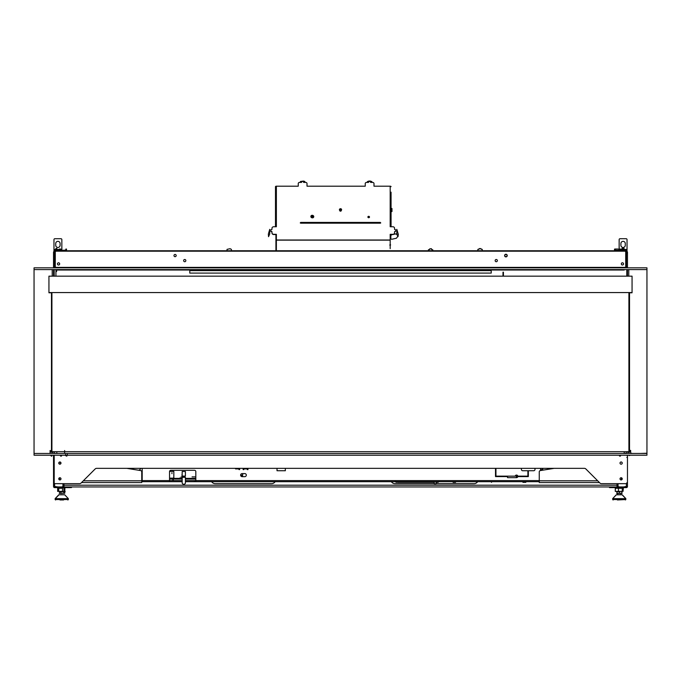 <?xml version="1.0" encoding="UTF-8"?>
<svg xmlns="http://www.w3.org/2000/svg" width="681" height="681" viewBox="0 0 681 681"><rect width="100%" height="100%" fill="white"/><g stroke="black" fill="none" stroke-linecap="round" stroke-linejoin="round"><path stroke-width="1.02" d="M619.148 239.593L619.148 249.033L619.148 239.593A0.877 0.877 0 0 1 620.025 238.716L626.154 238.716A0.877 0.877 0 0 1 627.031 239.593L627.031 250.761L627.031 250.106L622.672 250.106L627.031 250.106L627.031 250.761L410.762 250.761L411.639 251.195L626.809 251.195L626.809 250.761L626.809 251.195L625.498 250.761L625.498 251.195L626.809 250.761L626.809 251.638L625.601 251.638M55.885 249.442L53.969 249.442L53.969 250.761L55.502 250.761L54.191 251.195L54.191 250.761L272.553 250.761L254.915 250.761L254.915 251.195L54.191 251.195L54.191 250.761L54.191 267.829L54.191 260.832L55.28 260.832M55.399 251.638L54.191 251.638M626.809 251.638L626.809 253.383M626.809 267.131L626.809 267.829M626.809 269.582L626.809 270.459C626.809 271.881 626.809 271.881 626.809 270.459C626.809 271.881 626.809 271.881 626.809 270.459L626.809 269.582L626.809 270.459C626.809 271.881 626.809 271.881 626.809 270.459L626.809 276.154M626.809 455.206L626.809 455.3A1.098 1.098 0 0 1 627.465 456.296A1.098 1.098 0 0 0 626.809 455.3L626.809 455.3M54.191 484.974L54.191 455.206L54.191 484.974A1.311 1.311 0 0 0 54.625 485.953M54.625 486.506L54.625 483.544L54.625 486.506L57.468 486.855L57.468 487.605L61.63 487.605L62.065 486.855A0.877 0.877 0 0 0 62.941 485.979L62.941 483.663M54.625 486.941L71.479 486.941L71.479 487.605L71.479 486.941L71.479 487.605L71.479 486.941L70.603 486.941L70.603 487.605L54.625 487.605A1.098 1.098 0 0 1 53.535 486.506L53.535 455.206L53.535 486.506A1.098 1.098 0 0 0 54.625 487.605L54.625 486.941L625.498 486.941L625.498 487.605L626.375 487.605A1.098 1.098 0 0 0 627.465 486.506A1.098 1.098 0 0 1 626.375 487.605L610.397 487.605L610.397 486.941L609.521 486.941L609.521 487.605L609.521 486.941L610.397 486.941L609.521 486.941M54.625 487.605L70.603 487.605M54.625 251.195A1.098 1.098 0 0 0 53.535 252.293A1.098 1.098 0 0 1 54.625 251.195M54.191 455.3A1.098 1.098 0 0 0 53.535 456.296A1.098 1.098 0 0 1 54.191 455.3M54.191 264.33C54.191 262.909 54.191 262.909 54.191 264.33C54.191 265.752 54.191 265.752 54.191 264.33C54.191 262.909 54.191 262.909 54.191 264.33C54.191 265.752 54.191 265.752 54.191 264.33C54.191 262.866 54.191 262.866 54.191 264.33C54.191 265.794 54.191 265.794 54.191 264.33M54.191 269.582L54.191 270.459C54.191 271.881 54.191 271.881 54.191 270.459C54.191 271.881 54.191 271.881 54.191 270.459L54.191 269.582L54.191 270.459C54.191 271.881 54.191 271.881 54.191 270.459L54.191 276.154M54.191 457.394L54.191 480.377M626.809 482.786A0.877 0.877 0 0 1 625.933 483.663L601.451 483.663A2.188 2.188 0 0 1 599.901 483.016L585.864 468.979A2.188 2.188 0 0 0 584.315 468.341L96.685 468.341A2.188 2.188 0 0 0 95.136 468.979L81.099 483.016A2.188 2.188 0 0 1 79.549 483.663L55.067 483.663A0.877 0.877 0 0 1 54.191 482.786L54.191 458.492M53.535 463.523C53.535 462.101 53.535 462.101 53.535 463.523C53.535 464.944 53.535 464.944 53.535 463.523C53.535 462.101 53.535 462.101 53.535 463.523C53.535 464.944 53.535 464.944 53.535 463.523C53.535 461.837 53.535 461.837 53.535 463.523C53.535 465.208 53.535 465.208 53.535 463.523M53.535 264.33C53.535 262.909 53.535 262.909 53.535 264.33C53.535 265.752 53.535 265.752 53.535 264.33C53.535 262.909 53.535 262.909 53.535 264.33C53.535 265.752 53.535 265.752 53.535 264.33C53.535 262.645 53.535 262.645 53.535 264.33C53.535 266.016 53.535 266.016 53.535 264.33M53.535 276.154L53.535 269.582L53.535 276.154M53.535 267.829L53.535 252.293L53.535 267.829M53.535 458.27L53.535 466.153L53.535 458.27M66.661 487.605L69.292 487.605L66.661 487.605M66.661 486.941L69.292 486.941L66.661 486.941M70.603 486.941L71.479 486.941M65.402 487.605L58.575 488.09M65.308 487.766L63.98 487.971M618.059 485.979L618.059 483.663L618.059 485.979A0.877 0.877 0 0 0 618.935 486.855L619.37 486.855L618.935 486.855M626.375 483.544L626.375 486.506L623.532 486.941M626.809 457.394L627.465 457.394L627.465 486.506L626.375 486.506M627.465 267.131L627.465 253.383L626.375 253.383L626.375 267.131L627.465 267.131L627.465 267.829L627.465 267.131M627.465 252.293A1.098 1.098 0 0 0 626.375 251.195A1.098 1.098 0 0 1 627.465 252.293L627.465 253.383L627.465 252.293M627.465 456.296L627.465 457.394L627.465 456.296M627.465 276.154L627.465 269.582L627.465 276.154M627.465 455.206L627.465 456.517L627.465 455.206M626.375 487.605L625.498 486.506M610.397 487.605L609.521 487.605L610.397 487.605M626.375 486.941L625.498 486.941M627.465 264.33C627.465 266.016 627.465 266.016 627.465 264.33C627.465 262.645 627.465 262.645 627.465 264.33M621.583 488.277L623.345 488.277L623.03 491.384L623.03 488.277L621.404 487.971L622.97 487.766L615.692 487.605M617.02 487.766L615.743 487.766M395.312 251.195L395.312 250.761L410.762 250.761L410.762 251.195M272.553 251.195L272.553 250.761L395.312 250.761L394.001 251.195M54.276 253.604L54.276 267.829L54.276 253.604M490.941 481.731L490.243 481.688M169.543 471.618A1.311 1.311 0 0 1 170.854 470.307A1.311 1.311 0 0 0 169.543 471.618L169.543 481.688L182.176 481.688L142.184 481.688L142.184 468.341M527.903 470.75L527.903 476.147L517.815 476.147A1.311 1.311 0 0 0 516.743 475.074L516.743 477.662A1.311 1.311 0 0 0 517.815 476.589L528.337 476.589L528.337 470.75M495.121 468.341A1.311 1.311 0 0 0 495.504 468.468L495.504 476.589L507.549 476.589L507.549 477.662L516.3 477.662L516.3 475.074A1.311 1.311 0 0 0 515.228 476.147L495.947 476.147L495.947 468.468A1.311 1.311 0 0 0 496.33 468.341M277.022 468.341L277.022 470.75L285.339 470.75L285.339 468.341L285.339 470.75L277.022 470.75L277.022 468.341M242.155 473.593A1.532 1.532 0 0 0 240.623 475.125A1.532 1.532 0 0 0 242.155 476.657L244.777 476.657A1.532 1.532 0 0 0 246.309 475.125A1.532 1.532 0 0 0 244.777 473.593L242.155 473.593A1.532 1.532 0 0 0 240.623 475.125A1.532 1.532 0 0 0 242.155 476.657M540.569 469.762A0.877 0.877 0 0 0 540.935 470.477A0.877 0.877 0 0 1 540.569 469.762L540.569 468.341M195.813 471.618A1.311 1.311 0 0 0 194.502 470.307A1.311 1.311 0 0 1 195.813 471.618L195.813 480.599L539.258 480.599M507.549 477.662L516.3 477.662L516.3 475.074A1.311 1.311 0 0 0 515.228 476.147M516.743 475.074L516.743 477.662M244.777 476.657A1.532 1.532 0 0 0 246.309 475.125A1.532 1.532 0 0 0 244.777 473.593M170.854 470.307L194.502 470.307M539.258 481.688L185.411 481.688L194.383 481.688L194.383 481.254L195.813 481.688L195.328 481.688L195.813 481.688L195.813 480.599L185.411 480.599M548.452 468.341L548.452 469.269L554.198 468.341L540.356 470.571A1.311 1.311 0 0 0 539.258 471.865L539.258 482.565L599.45 482.565M547.788 468.341L547.788 469.371L542.757 470.179L542.757 468.341M133.212 469.371L138.881 470.282A4.375 4.375 0 0 0 140.839 468.341A4.375 4.375 0 0 1 138.881 470.282L133.212 469.371L133.212 468.341M540.569 468.996A4.375 4.375 0 0 0 542.119 470.282A4.375 4.375 0 0 1 540.569 468.996M141.742 482.565L81.55 482.565L141.742 482.565L141.742 471.865A1.311 1.311 0 0 0 140.644 470.571L126.802 468.341L132.548 469.269L132.548 468.341M141.742 481.033L142.184 481.033M141.742 481.688L142.184 481.688L141.742 481.688M141.742 480.599L182.176 480.599M185.155 483.612L184.798 483.97L185.155 483.612A0.877 0.877 0 0 0 185.411 482.991L185.411 477.313L182.176 477.313L182.176 482.991A0.877 0.877 0 0 0 182.431 483.612L182.797 483.97L182.431 483.612M182.797 483.97A0.877 0.877 0 0 0 183.419 484.225L184.176 484.225A0.877 0.877 0 0 0 184.798 483.97M182.176 477.313L182.176 482.991M183.419 484.225L184.176 484.225M182.176 471.507L185.411 471.507L185.411 476.104L182.176 476.104L182.176 471.507M491.537 482.344L491.537 482.344C493.138 482.344 493.138 482.344 491.537 482.344C489.937 482.344 489.937 482.344 491.537 482.344M455.572 481.731L453.078 481.731L453.078 482.344L455.572 482.344L455.572 481.731M524.37 481.731L522.923 481.731L522.923 482.344L525.817 482.344L525.817 481.731L524.37 481.731M434.265 482.344L400.522 482.344L400.522 481.731L396.095 482.344L395.227 481.476M400.522 482.344L397.636 482.344M194.383 481.688L194.434 481.254M195.328 481.688L194.434 481.688M626.809 270.459C626.809 271.881 626.809 271.881 626.809 270.459M55.936 276.154L55.936 271.574L56.6 271.574L56.6 269.582M54.191 270.459C54.191 271.881 54.191 271.881 54.191 270.459M54.191 263.189L54.191 265.471L54.191 263.189M54.191 260.832L54.191 267.829M55.502 486.941L55.502 486.506M211.621 481.688A4.375 4.375 0 0 0 215.273 483.663L271.498 483.663A4.375 4.375 0 0 0 275.15 481.688M436.019 483.663L473.985 483.663A4.375 4.375 0 0 0 477.645 481.688M391.345 481.688A4.375 4.375 0 0 0 395.006 483.663L434.265 483.663M55.936 269.582L55.936 271.574L56.6 271.574M57.689 269.582L57.689 270.025L188.807 270.025L187.93 269.582M57.689 270.025L56.812 270.025L57.689 270.025M623.311 269.582L623.311 270.025L492.193 270.025L493.07 269.582M623.311 270.025L624.188 270.025L623.311 270.025M55.723 245.288L55.723 243.534A2.188 2.188 0 0 1 57.911 241.346A2.188 2.188 0 0 1 60.098 243.534L60.098 245.288A2.188 2.188 0 0 1 57.911 247.475A2.188 2.188 0 0 1 55.723 245.288A2.188 2.188 0 0 0 57.911 247.475A2.188 2.188 0 0 0 60.098 245.288M53.969 249.442L53.969 239.593A0.877 0.877 0 0 1 54.846 238.716L60.975 238.716A0.877 0.877 0 0 1 61.852 239.593L61.852 249.442L59.681 249.442M59.17 249.442L58.421 249.442M57.4 249.442L56.898 249.442M56.6 250.761L56.6 250.106L53.969 250.106L61.852 250.106L61.852 250.54L61.852 249.442M55.723 243.534A2.188 2.188 0 0 1 57.911 241.346A2.188 2.188 0 0 1 60.098 243.534M54.846 238.716L60.975 238.716M59.221 250.54L59.221 250.106L61.852 250.106L61.852 250.54M56.6 250.106L59.221 250.106M620.902 243.534A2.188 2.188 0 0 1 623.089 241.346A2.188 2.188 0 0 1 625.277 243.534L625.277 245.288A2.188 2.188 0 0 1 623.089 247.475A2.188 2.188 0 0 1 620.902 245.288L620.902 243.534A2.188 2.188 0 0 1 623.089 241.346A2.188 2.188 0 0 1 625.277 243.534M625.277 245.288A2.188 2.188 0 0 1 623.089 247.475A2.188 2.188 0 0 1 620.902 245.288M140.644 470.571L132.548 469.269M138.022 482.565C136.6 482.565 136.6 482.565 138.022 482.565C139.443 482.565 139.443 482.565 138.022 482.565M542.119 470.282L542.323 468.341M554.198 468.341L540.356 470.571M56.898 249.561L56.898 248.446L55.885 248.446L55.885 249.561L58.924 249.561M55.885 249.561L59.928 249.561M63.469 250.216L66.5 250.216L66.5 249.11L65.989 249.008C62.133 249.008 62.133 249.008 65.989 249.008L65.487 250.216M57.519 250.761L66.5 250.216M66.5 249.11L65.989 249.008M615.011 249.008L616.526 249.008L614.5 249.11L614.5 250.216L617.531 250.216M614.5 250.216L622.928 250.216M615.513 250.216L615.513 249.11M616.526 249.008L618.042 249.008L616.526 249.008M624.102 249.561L624.102 248.446L622.076 248.446L622.076 249.561L624.102 249.561M623.089 248.352C625.337 248.352 625.337 248.352 623.089 248.352C620.842 248.352 620.842 248.352 623.089 248.352M59.443 249.008L60.754 249.008L59.443 249.008M620.902 250.063L621.915 250.216L621.915 249.11L619.889 249.11L619.889 250.216L620.902 250.063M619.889 249.11L618.876 249.11L618.876 250.216L619.889 250.216M60.975 494.712L64.695 494.781L58.787 494.781L55.127 498.654L68.355 498.654L64.695 494.781M59.979 499.965L63.597 499.965M63.852 491.75L60.89 491.75L60.89 493.291L63.852 493.291L63.852 491.75L64.746 491.75L64.746 493.291L63.852 493.291M58.191 491.384L65.197 491.648L63.98 491.384L64.848 491.384L64.848 488.277L63.98 488.064M61.784 493.376L59.281 493.393L59.724 491.75L61.784 491.665M61.205 493.393L59.724 493.291M64.108 493.291L62.082 493.291M64.108 491.75L62.082 491.75M626.367 451.699L626.367 453.452M630.666 453.452L630.666 450.541L629.321 452.286L627.712 452.286L627.329 451.699M629.176 455.598L630.053 455.291L629.176 455.598M64.635 453.452L64.635 450.541L64.635 453.452M67.376 454.474L66.806 456.168L65.623 455.598L65.623 454.474M53.586 451.699L53.195 452.286L51.586 452.286L50.241 450.541L50.241 453.452M54.54 453.452L54.54 451.699M50.156 453.452L50.096 450.473L50.096 453.452M51.739 456.168L51.739 455.598L50.862 455.598L51.433 456.168M630.666 450.447L630.214 450.388L630.666 450.447M632.062 276.154L48.938 276.154L48.938 292.566L632.062 292.566L632.062 276.154M632.062 292.787L630.317 292.787L632.062 292.787M48.938 292.787L50.683 292.787L48.938 292.787M646.95 269.582L646.95 267.829L34.05 267.829L34.05 269.582L646.95 269.582L646.95 453.231L640.387 453.452M55.28 267.395L625.72 267.395L625.72 252.072A0.877 0.877 0 0 0 624.843 251.195L56.157 251.195A0.877 0.877 0 0 0 55.28 252.072L55.28 267.829M507.022 255.571A1.107 1.107 0 0 0 505.915 254.473A1.107 1.107 0 0 0 504.808 255.571A1.107 1.107 0 0 0 505.915 256.677A1.107 1.107 0 0 0 507.022 255.571M497.368 260.61A1.107 1.107 0 0 0 496.262 259.504A1.107 1.107 0 0 0 495.155 260.61A1.107 1.107 0 0 0 496.262 261.717A1.107 1.107 0 0 0 497.368 260.61M173.978 255.571A1.107 1.107 0 0 1 175.085 254.473A1.107 1.107 0 0 1 176.192 255.571A1.107 1.107 0 0 1 175.085 256.677A1.107 1.107 0 0 1 173.978 255.571M183.632 260.61A1.107 1.107 0 0 1 184.738 259.504A1.107 1.107 0 0 1 185.845 260.61A1.107 1.107 0 0 1 184.738 261.717A1.107 1.107 0 0 1 183.632 260.61M57.459 263.896A1.107 1.107 0 0 1 58.566 262.789A1.107 1.107 0 0 1 59.673 263.896A1.107 1.107 0 0 1 58.566 264.994A1.107 1.107 0 0 1 57.459 263.896M623.541 263.896A1.107 1.107 0 0 0 622.434 262.789A1.107 1.107 0 0 0 621.327 263.896A1.107 1.107 0 0 0 622.434 264.994A1.107 1.107 0 0 0 623.541 263.896M625.72 267.395L625.72 267.829M504.604 255.571A1.311 1.311 0 0 1 505.915 254.26A1.311 1.311 0 0 1 507.234 255.571A1.311 1.311 0 0 1 505.915 256.89A1.311 1.311 0 0 1 504.604 255.571M646.95 455.206L646.95 453.452L34.05 453.452L34.05 455.206L646.95 455.206M34.05 269.582L34.05 453.452M52.216 276.154L52.216 269.582M628.784 276.154L628.784 269.582M631.627 453.231L630.666 453.231M626.367 453.231L624.188 453.231M619.497 455.206L619.497 456.083L620.468 456.083L620.468 455.206M610.482 455.206L610.917 455.206L610.482 455.206M344.79 455.206L345.224 455.206M335.776 455.206L336.21 455.206L335.776 455.206M70.083 455.206L70.518 455.206M61.503 455.206L61.503 456.083L60.532 456.083L60.532 455.206M60.984 478.845A1.107 1.107 0 0 0 59.877 477.739A1.107 1.107 0 0 0 58.77 478.845A1.107 1.107 0 0 0 59.877 479.952A1.107 1.107 0 0 0 60.984 478.845M60.984 463.089A1.107 1.107 0 0 0 59.877 461.982A1.107 1.107 0 0 0 58.77 463.089A1.107 1.107 0 0 0 59.877 464.187A1.107 1.107 0 0 0 60.984 463.089M620.016 463.089A1.107 1.107 0 0 1 621.123 461.982A1.107 1.107 0 0 1 622.23 463.089A1.107 1.107 0 0 1 621.123 464.187A1.107 1.107 0 0 1 620.016 463.089M620.016 478.845A1.107 1.107 0 0 1 621.123 477.739A1.107 1.107 0 0 1 622.23 478.845A1.107 1.107 0 0 1 621.123 479.952A1.107 1.107 0 0 1 620.016 478.845M619.497 456.083L620.468 456.083M61.503 456.083L60.532 456.083M59.63 463.923A0.877 0.877 0 0 1 59.043 462.833A0.877 0.877 0 0 1 60.132 462.246A0.877 0.877 0 0 1 60.72 463.335A0.877 0.877 0 0 1 59.63 463.923M59.57 464.136A1.098 1.098 0 0 1 58.83 462.774A1.098 1.098 0 0 1 60.192 462.033A1.098 1.098 0 0 1 60.932 463.395A1.098 1.098 0 0 1 59.57 464.136M58.123 488.081L57.655 488.277L57.655 491.384L57.97 488.277L62.55 488.277L62.55 491.384L58.728 491.384L58.728 488.277M57.97 491.384L58.728 491.384M59.094 487.988L58.464 487.996M615.394 491.384L622.272 491.384L622.272 488.277L615.394 488.277L615.275 491.384L615.275 488.277L617.029 488.277M618.45 491.384L618.45 488.277M623.03 491.384L622.272 491.384M620.068 494.781L616.305 494.781L612.645 498.654L625.873 498.654L622.213 494.781L620.068 494.781M617.403 499.965L625.873 499.522L625.345 499.965M613.087 499.965L612.645 499.522L625.779 499.522M617.02 491.384L621.498 491.384M617.463 493.393L617.463 494.712L621.055 494.712L621.055 493.393L616.705 493.393L621.915 493.393L621.719 491.75L622.111 493.291L621.055 493.393M617.556 493.393L619.727 493.393M621.719 493.291L620.323 493.393M616.892 493.291L619.693 493.291L619.693 491.75L616.892 491.75L616.892 493.291M503.421 272.162L503.421 275.762L502.987 275.762L502.987 272.162L503.421 272.162M438.998 481.476L438.13 482.344L436.019 482.344M522.948 468.341L533.453 468.341M521.416 468.341L521.416 469.43A1.311 1.311 0 0 0 522.727 470.75L533.674 470.75A1.311 1.311 0 0 0 534.985 469.43L534.985 468.341M247.297 468.341L247.297 468.911L243.789 468.911M243.134 468.341L243.134 469.609L243.789 469.609L243.789 468.341M239.635 469.609L239.635 468.341L239.635 469.609M247.297 469.609L247.952 469.609L247.952 468.341L247.952 469.609L247.297 469.609M238.98 468.911L238.98 469.609L238.98 468.341L238.98 468.911L235.541 468.911L235.541 468.341M242.606 476.657L242.606 476.01L242.691 476.657M241.542 475.134L241.542 476.01L241.466 475.134A0.434 0.434 90 0 0 241.031 475.576A0.434 0.434 90 0 0 241.466 476.01A0.434 0.434 -90 0 1 241.023 475.576A0.434 0.434 -90 0 1 241.457 475.134L241.542 475.134M242.606 475.134L241.576 475.134L242.691 475.134L242.691 473.823L242.691 475.134M172.676 479.066L172.983 479.688L172.676 479.066L169.543 479.066L182.176 479.066L173.025 479.066M170.957 479.066L171.459 479.066L170.957 479.066M185.717 479.066L195.813 479.066L185.717 479.066M181.801 479.066L180.95 479.066L181.801 479.066M173.297 479.066L172.795 479.066L173.297 479.066M195.813 478.377L185.411 478.377M182.176 478.377L169.543 478.377M169.543 478.156L173.834 478.156L173.834 471.397L169.56 471.397M183.512 476.104L183.512 477.109L183.512 476.104M184.662 476.104L184.662 477.109L184.662 476.104M183.036 477.109L182.202 477.109L183.342 477.109L183.036 476.104M181.725 477.109L180.882 477.109L182.031 477.109L182.031 474.334L182.031 477.109M172.795 479.824L173.297 479.824L172.795 479.824M169.543 479.824L169.543 479.262M179.937 478.377L179.937 477.883L179.937 478.377M171.952 473.712L171.952 472.682L171.952 473.712M173.297 477.943L173.297 478.377L173.297 477.943M192.076 476.887L195.813 476.887L192.076 476.887M434.265 481.688L434.265 483.927L436.019 483.927L436.019 481.688M51.909 292.566L51.909 451.699L51.475 451.699L51.475 292.566M56.812 451.699L56.812 453.452M624.188 451.699L624.188 453.452M629.525 292.566L629.525 451.699L629.525 292.566M397.236 235.013L396.657 234.528L397.295 235.005M397.823 236.247L396.436 238.231L392.035 239.21A1.311 1.039 138.3 0 1 390.834 238.333L390.834 236.06A1.311 1.039 138.3 0 1 392.035 234.656L392.554 234.545M396.802 233.821L393.839 234.255M396.827 233.906L396.836 234.724M276.367 225.981L276.367 226.739L276.367 226.203L275.49 226.415L275.49 186.645A0.877 0.434 0 0 1 276.367 186.202L276.367 225.981A0.877 0.434 180 0 0 275.49 226.415L275.49 226.739M275.49 194.417L275.49 193.779M275.49 226.415L275.49 186.645M391.064 193.957L391.064 208.488L391.975 208.488L391.975 211.553L391.064 211.553L391.064 226.739L391.064 192.161M391.064 226.415A0.877 0.434 180 0 0 390.187 225.981L390.187 186.202A0.877 0.434 0 0 1 391.064 186.645M275.924 234.545L275.924 250.761L276.367 250.761L276.367 240.01L390.187 240.01L390.187 248.659M390.187 240.01L390.187 234.324L392.818 234.324A1.754 1.515 0 0 0 394.563 232.808L394.563 231.668L395.652 231.293L394.563 231.889M395.652 231.293L395.652 229.769L394.563 229.395L394.563 228.254A1.754 1.515 0 0 0 392.818 226.739L390.187 226.739L390.187 225.981M390.187 186.202L373.988 186.202L373.988 183.768M368.736 181.035L370.49 181.078L368.736 181.035L368.515 182.414L366.548 182.414A1.311 1.141 0 0 0 365.237 183.555L365.237 186.202L307.012 186.202L307.012 183.768M298.252 183.768L298.252 186.202L276.367 186.202M307.012 186.202L307.012 183.555A1.311 1.141 0 0 0 305.692 182.414L303.726 182.414L303.505 181.478L301.76 181.478L301.538 182.414L299.563 182.414A1.311 1.141 0 0 0 298.252 183.555L298.252 186.202M271.983 228.475L271.983 229.395L270.902 229.769L270.902 231.506L271.983 231.889L271.983 233.021A1.754 1.515 180 0 0 273.736 234.545L276.367 234.545M303.505 182.227L303.505 181.691M365.237 183.768L365.237 186.202M373.988 186.202L373.988 183.555A1.311 1.141 0 0 0 372.677 182.414L370.711 182.414L370.49 181.691M390.187 234.545L392.818 234.545A1.754 1.515 180 0 0 394.563 233.021L394.563 232.808M369.485 217.137A0.809 0.698 0 0 0 367.893 217.137M341.002 210.14A0.809 0.698 0 0 0 339.998 210.14M312.928 216.796A0.809 0.698 0 0 0 311.694 216.796M380.756 222.917L380.143 222.653M300.857 222.653L300.244 222.917M300.661 223.189L380.339 223.189L380.339 222.432L300.661 222.432L300.661 223.189M313.005 216.669A0.809 0.698 0 0 0 311.617 216.669M339.691 210.395A0.809 0.698 0 0 0 340.5 211.17A0.809 0.698 0 0 0 341.309 210.395M341.121 210.02A0.809 0.698 0 0 0 339.879 210.02M369.502 217.026A0.809 0.698 0 0 0 367.876 217.026A0.809 0.698 0 0 0 369.502 217.026L369.374 217.043M276.367 240.01L276.367 234.324L273.736 234.324A1.754 1.515 0 0 1 271.983 232.808L271.983 231.668L270.902 231.293M370.49 182.227L370.49 181.035M271.983 229.395L271.983 228.254A1.754 1.515 0 0 1 273.736 226.739L276.367 226.739L276.367 226.203M370.49 181.35L371.8 181.486L371.8 182.414L371.8 181.486M367.425 182.414L367.425 181.486L368.736 181.35M304.824 182.414L304.824 181.486L303.505 181.078L300.44 181.486L300.44 182.414M490.788 270.621L489.477 270.187L191.523 270.187L191.523 270.621L490.788 270.621L490.788 269.582M190.212 270.621L191.523 270.621L190.212 270.621L190.212 269.582M398.325 234.392L398.01 236.682L396.827 233.898L396.827 229.352L398.325 234.392M268.365 234.077L268.544 236.682L269.727 233.898L269.727 229.352L268.365 234.077M491.231 269.582L491.231 273.09L189.769 273.09L189.769 269.582M231.404 250.761L231.404 249.365L230.093 248.701L227.028 249.365L227.028 250.761M390.63 226.041L390.63 226.739L390.63 226.041M389.753 245.049L390.63 244.93M275.924 234.324L275.924 240.265L276.367 240.265M432.784 250.761L432.784 249.782L431.473 249.467L431.473 248.701L429.72 248.846L429.72 249.467L428.409 249.782L428.409 250.761M482.259 249.782L482.259 250.761L482.259 249.365L480.939 249.144L480.939 248.591L479.194 248.591L479.194 249.144L477.875 249.365L477.875 250.761M391.064 211.553L391.064 208.488M311.617 215.664A1.149 0.996 180 0 1 313.005 217.256A1.149 0.996 180 0 1 311.617 215.664M313.234 217.631A1.532 1.328 0 0 0 311.387 215.519A1.532 1.328 0 0 0 313.234 217.631M312.894 216.081A0.732 0.638 0 0 0 311.728 216.847A0.732 0.638 0 0 0 312.894 216.081M340.755 209.084A0.732 0.638 0 0 0 340.245 210.276A0.732 0.638 0 0 0 340.755 209.084M340.9 208.752A1.149 0.996 180 0 1 340.1 210.616A1.149 0.996 180 0 1 340.9 208.752M380.143 222.593L300.857 222.891L380.143 222.593M367.97 217.35A0.724 0.63 0 0 1 369.408 217.358A0.724 0.63 0 0 0 368.685 216.626A0.724 0.63 0 0 0 367.978 217.367M340.33 211.153L340.33 210.667M311.745 216.745L312.877 216.745M340.67 211.161L340.67 210.667M51.909 451.699L628.912 451.699L628.912 292.566M63.98 485.195L617.02 485.195M627.031 249.442L624.102 249.442M623.6 249.442L622.579 249.442M141.742 480.812L83.303 480.812M597.697 480.812L539.258 480.812M55.561 499.965L55.127 499.522L68.355 499.522L68.355 498.654M390.187 240.146L276.367 240.146M368.736 181.478L370.49 181.478M64.261 486.941L64.261 487.605M62.456 250.216L61.894 250.54M618.876 250.216L618.322 250.54M55.655 499.965L55.221 498.654L59.043 494.712M68.355 499.522L67.913 499.965M63.98 491.648L63.98 487.766M63.98 487.605L63.98 483.663M59.596 479.918L59.596 477.773M68.262 499.522L67.819 499.965M55.127 499.522L55.127 498.654M622.119 494.781L625.779 498.654M617.02 486.941L617.02 483.663M621.404 479.918L621.404 477.773M620.961 494.712L620.961 493.393M612.738 499.522L613.181 499.965M480.939 248.591L479.194 248.591M312.034 217.043L312.588 217.043M368.115 217.043L369.264 217.043"/></g></svg>
